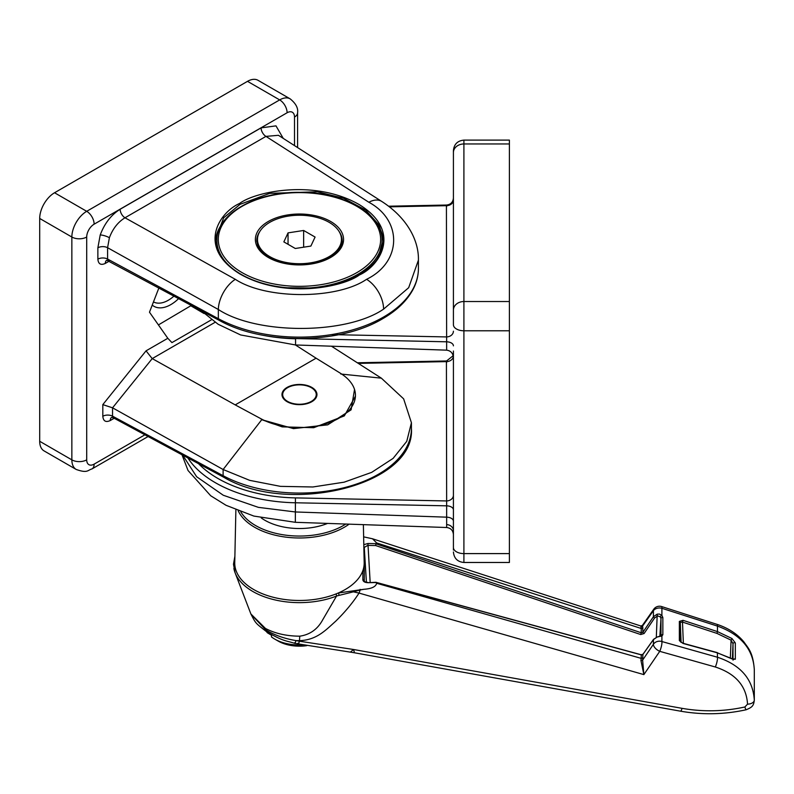 <?xml version="1.0" encoding="UTF-8"?>
<svg xmlns="http://www.w3.org/2000/svg" width="794" height="794" viewBox="0 0 794 794"><rect width="100%" height="100%" fill="white"/><g stroke="black" fill="none" stroke-linecap="round" stroke-linejoin="round"><path stroke-width="1.19" d="M754.3 669.531C753.069 649.035 740.792 634.565 717.468 626.109L661.898 608.293A6.997 1.211 107.9 0 0 661.938 607.857A6.997 1.211 107.9 0 0 661.65 606.556L717.21 624.421C728.614 628.243 737.586 634.168 744.127 642.207C748.285 648.281 752.98 652.132 754.3 669.531L754.3 700.11C753.01 679.287 740.733 664.995 717.468 657.243L661.898 641.542A6.997 1.588 105.8 0 1 661.938 641.939A6.997 1.588 105.8 0 1 659.745 651.338L643.865 674.612L359.047 593.078C352.963 602.537 345.162 611.936 335.644 621.255C325.51 630.297 316.727 640.033 299.467 640.669L295.964 640.589L299.457 641.254L299.765 636.173C309.928 634.704 317.56 629.275 322.662 619.896L336.765 595.659M717.21 624.421A6.997 1.211 107.8 0 1 717.468 626.109L717.468 631.607L731.969 638.515L735.333 642.971L735.333 659.248L731.969 658.911L717.468 652.866L683.009 643.448L679.356 640.559L679.356 621.404L683.009 620.312L717.468 631.607L716.942 633.394L682.413 622.059L680.279 622.387L680.269 641.602A1.399 1.191 -179.8 0 0 679.356 640.559M642.922 628.014L641.224 628.481L640.827 625.99L642.366 625.474L653.78 609.197A6.997 3.613 35 0 0 653.412 610.407A6.997 3.613 35 0 0 653.412 610.636L642.624 626.009L642.922 632.252L653.412 616.72L657.224 614.139L659.506 614.08L661.898 615.41L662.851 617.543L662.851 634.753L661.898 636.024L657.224 636.996L653.412 639.607L642.922 654.445A1.399 0.734 -144.7 0 1 643.001 654.226L643.001 654.226A1.399 0.734 -144.7 0 1 643.18 654.077M679.356 621.404A1.399 1.092 -0.2 0 1 680.279 622.387L681.113 642.425M641.711 655L375.959 582.419L376.644 583.262L641.224 658.375L641.224 654.961L642.922 654.445L642.624 660.112L653.412 644.281A6.997 6.124 -0 0 1 659.506 641.175A6.997 6.124 -0 0 1 661.898 641.542L661.898 636.024A1.399 1.102 -113.1 0 0 660.866 635.855L657.462 636.937M662.851 634.753A1.399 1.181 179.7 0 0 660.975 635.805L660.975 618.516L660.3 616.829A1.399 0.685 139.7 0 1 661.898 615.41L661.898 608.293A6.997 5.24 180 0 0 659.506 607.976A6.997 5.24 180 0 0 653.412 610.636L653.412 616.72A1.399 0.675 34 0 0 654.584 617.99L644.093 633.533L640.698 634.525L375.661 545.547L367.751 545.389L364.267 547.413L364.188 563.095A64.731 37.368 0 0 0 364.188 562.638L363.374 524.645M644.093 633.533A1.399 0.675 34 0 1 642.922 632.252L641.224 632.758L640.698 634.525M235.878 509.877L234.746 562.638A64.731 37.368 0 0 0 299.467 600.472A64.731 37.368 0 0 0 336.061 593.922A64.731 37.368 0 0 0 338.234 593.019A64.731 37.368 0 0 0 362.868 570.628A64.731 37.368 0 0 0 364.188 563.095L364.267 571.71A1.399 1.141 180 0 0 362.868 570.628L362.868 579.868A1.399 1.141 180 0 1 364.267 580.95L364.267 581.029C364.386 581.684 365.597 582.151 367.9 582.439L367.93 582.697C364.893 582.558 363.205 581.615 362.868 579.868M353.37 591.838L360.178 589.962L359.047 593.078L353.37 591.838L336.735 595.966A65.922 38.062 180 0 1 299.467 602.636A65.922 38.062 180 0 1 235.103 572.802L250.884 613.961L265.454 628.441C275.101 633.503 286.436 636.083 299.467 636.173L299.765 636.173M376.644 542.937L375.959 543.801L641.224 632.758L641.224 628.481L376.644 542.937L372.515 538.779L363.9 536.913M338.929 595.143A1.399 0.586 -109 0 0 338.234 593.019L363.9 589.287C371.612 588.741 375.86 586.736 376.644 583.262M261.236 517.926A48.98 28.276 0 0 0 299.467 528.526A48.98 28.276 0 0 0 327.565 523.415M251.013 614.288L265.801 629.92C274.456 635.101 284.51 638.654 295.964 640.589C295.13 643.319 294.743 644.013 294.782 642.683M265.454 628.441L266.655 631.776C255.291 622.903 255.876 623.727 250.874 613.931M299.467 641.205L353.568 649.502L682.036 708.337C703.107 712 724.059 711.543 744.891 706.978L747.541 704.149C746.42 686.046 735.671 673.659 715.315 666.99L659.745 651.338A6.997 3.424 34.3 0 1 653.412 644.49A6.997 3.424 34.3 0 1 653.412 644.281L653.412 639.607A1.399 0.734 -144.7 0 1 653.492 639.388A1.399 0.734 -144.7 0 1 653.7 639.23M299.457 641.254C298.554 644.043 297.958 644.738 297.69 643.319M682.036 708.337A6.997 1.141 100.1 0 1 680.577 711.186L354.223 652.737L294.852 643.368C285.582 640.421 284.252 641.84 266.655 631.776M350.442 652.072L353.568 649.502L354.273 652.033M747.541 704.149A6.997 4.039 0 0 0 754.3 700.11C753.695 706.194 751.789 707.365 746.162 709.767A6.997 0.774 77.5 0 1 744.891 706.978M360.139 589.356L360.178 589.962L363.9 589.287M336.735 595.966L336.061 593.922M640.927 660.37A1.399 0.963 -167.4 0 0 642.624 660.112L643.865 674.612L640.927 660.37L641.224 658.375L642.922 657.829M642.366 625.474L642.624 626.009A1.399 1.251 -20.9 0 1 640.927 626.714M731.542 658.663A1.399 0.546 120.2 0 1 731.84 658.653L733.656 659.387L733.011 660.112L733.011 643.755L731.085 640.153L716.942 633.394M683.009 620.312L682.483 622.099L683.366 643.348M717.141 652.777L731.84 658.653A1.399 0.546 120.2 0 1 731.969 658.911M731.969 638.515L731.085 640.153L730.341 657.809M733.368 659.338A1.399 1.181 -0.2 0 1 735.333 659.248M735.333 642.971A1.399 1.102 -179.8 0 0 733.011 643.755L732.376 658.941M364.049 556.098A1.399 1.141 -0 0 1 364.267 556.654M660.3 616.829L657.631 615.906L654.584 617.99M363.851 546.659A1.399 1.141 -0 0 1 364.267 547.413L366.421 582.31M363.801 544.664L367.93 543.503L370.163 582.389M375.959 543.801L375.661 545.547M657.224 614.139L656.32 637.145M662.851 617.543A1.399 1.092 -179.7 0 0 660.975 618.516L659.874 636.153M657.224 636.996L653.492 639.388L643.001 654.226L641.115 654.732L375.899 582.28L367.88 582.697M308.211 403.302A17.498 10.104 0 0 0 311.834 387.412A17.498 10.104 0 0 0 290.723 385.805A17.498 10.104 0 0 0 287.1 387.412A17.498 10.104 0 0 0 285.592 400.702A17.498 10.104 0 0 0 308.211 403.302M306.802 645.651A30.093 17.369 180 0 1 278.188 641.086L274.724 639.091A34.986 20.197 0 0 0 302.683 644.917M269.543 633.552A34.986 20.197 180 0 0 271.488 635.22L271.488 636.927A34.986 20.197 0 0 0 274.724 639.091M266.605 631.746A34.986 20.197 0 0 0 267.29 632.729L271.568 635.309M267.29 632.183L267.29 632.729M240.096 204.306L223.7 217.764L215.502 238.934C215.581 248.75 220.285 257.861 229.615 266.258C242.686 277.503 260.541 284.659 283.18 287.726L316.141 288.014C332.706 286.158 346.988 281.801 358.987 274.962C374.996 265.394 383.145 253.951 383.433 240.642L379.195 225.119L365.587 210.053L343.653 198.292L317.431 191.781L269.702 193.359L240.096 204.306M377.09 224.107A83.965 48.484 180 0 1 383.423 241.624M100.213 234.964C104.55 223.422 111.19 214.856 120.132 209.259A6.997 4.039 -120 0 0 124.995 217.774C117.969 222.092 112.768 228.732 109.393 237.714L107.587 247.708L107.587 259.052L218.34 318.682A118.961 68.681 0 0 0 383.581 317.014A118.961 68.681 0 0 0 418.418 268.451L418.418 260.174L408.672 287.706L383.581 309.134C346.333 334.701 257.107 334.899 218.34 309.501L107.587 247.708A6.997 4.039 180 0 0 97.87 247.807L100.213 234.964A6.997 1.806 -160.9 0 1 109.393 237.714M178.68 298.544A33.795 19.513 -60 0 1 152.23 305.094M153.47 301.909A30.241 17.458 120 0 0 174.035 296.043M39.7 441.285A20.991 12.118 120 0 0 44.047 450.893L76.214 469.462A20.991 12.118 -60 0 1 71.857 459.855L71.857 237.029A20.991 12.118 -60 0 1 86.705 211.313L279.677 99.905A20.991 12.118 -60 0 1 290.167 98.863L258.01 80.303A20.991 12.118 120 0 0 247.51 81.335L54.548 192.753A20.991 12.118 120 0 0 39.7 218.459L39.7 441.285L71.857 459.855A10.501 6.064 180 0 0 86.705 459.855A10.501 6.064 120 0 0 94.129 464.133L144.915 434.814M158.909 287.894L149.48 312.201L167.812 338.284L171.931 342.611L211.492 319.774M355.444 396.156L344.308 415.907L313.719 427.708L282.188 426.874L261.752 419.689L293.502 428.621L327.733 424.84L351.107 409.833L354.531 389.467M215.095 322.304L152.23 358.6L235.213 404.89L316.091 358.193L295.418 344.963M261.286 418.924L235.213 404.89L261.286 418.924A55.977 32.316 0 0 0 321.788 424.929A55.977 32.316 0 0 0 355.444 395.293A55.977 32.316 0 0 0 340.408 373.249L316.091 358.193M331.435 346.194L381.368 378.162L403.65 398.866L411.421 422.745L406.746 441.365L393.119 458.376L371.661 472.37L344.139 482.176L312.876 486.98L280.481 486.365L249.703 480.36L223.134 469.512L261.752 419.689L261.286 419.431M152.23 358.6L112.55 407.818L112.54 416.165L223.114 475.695L223.114 469.502L112.55 407.818L102.813 404.622L146.046 350.839L167.812 338.284M278.426 135.308L265.95 136.389L124.995 217.774L235.342 279.339C266.129 299.636 336.984 299.626 366.57 279.309C401.655 262.288 402.895 220.682 368.853 202.252A24.495 14.371 -57.4 0 1 381.755 201.448L278.426 135.308M158.413 324.925L191.423 305.402M191.185 305.998L203.998 313.501M152.16 358.551L146.046 350.839M111.527 417.446A6.997 4.039 -120 0 0 110.247 420.552C105.761 422.587 103.289 421.167 102.813 416.264L102.813 404.622M106.585 260.333A6.997 4.039 -120 0 0 105.294 263.429C100.818 265.474 98.337 264.045 97.87 259.152L97.87 247.807M215.561 240.771A83.965 48.484 180 0 1 221.844 224.107M257.484 239.48A41.983 24.237 0 0 0 269.781 256.621A41.983 24.237 0 0 0 315.536 261.871A41.983 24.237 0 0 0 341.45 239.48A41.983 24.237 0 0 0 329.153 222.34A41.983 24.237 0 0 0 283.398 217.08A41.983 24.237 0 0 0 257.484 239.48L257.484 242.904A41.983 24.237 0 0 0 257.762 245.693M295.289 248.492L310.891 246.071L315.079 237.059L303.645 230.468L288.043 232.88L283.855 241.892L295.289 248.492M341.172 245.693A41.983 24.237 0 0 0 341.45 242.904L341.45 239.48M288.043 244.304L288.043 232.88M303.645 247.192L303.645 230.468M287.587 401.407A16.793 9.697 0 0 0 311.337 401.407A16.793 9.697 0 0 0 311.337 387.7L311.337 387.7A16.793 9.697 0 0 0 287.587 387.7A16.793 9.697 0 0 0 287.587 401.407M342.125 241.465A42.687 24.644 0 0 0 341.301 237.446M257.633 237.446A42.687 24.644 0 0 0 256.809 241.465M377.2 259.092A82.566 47.67 0 0 0 382.033 243.024L382.033 240.622A82.566 47.67 180 0 1 299.467 288.291A82.566 47.67 180 0 1 216.901 240.622L216.901 243.024A82.566 47.67 0 0 0 218.022 250.874M453.414 550.053L453.414 534.501C453.017 530.372 450.764 528.04 446.655 527.514L446.655 505.828L295.318 502.781A118.961 68.681 180 0 1 187.89 457.949M509.391 330.78L509.391 140.111L463.904 140.111L463.904 562.48L509.391 562.48L509.391 330.78L463.904 330.78A10.501 6.064 0 0 1 453.414 324.726L453.414 150.612C454.029 144.23 457.533 140.737 463.904 140.111M453.414 375.641L453.414 530.779A6.997 6.163 -0 0 0 446.685 524.616M509.391 553.607L463.904 553.607A10.501 6.064 0 0 1 453.414 547.542L453.414 351.017M453.414 409.228L453.414 413.634M453.414 528.725L453.414 530.779M182.699 455.151L196.644 476.737L223.273 495.248L258.378 507.356L295.318 511.961L446.655 517.172A6.997 4.039 0 0 1 453.414 521.201M201.14 310.633L218.142 324.26L240.612 334.949L295.527 344.963L446.655 350.164C450.754 350.74 452.997 353.191 453.414 357.498M331.406 334.611L446.417 336.924A6.997 5.717 180 0 0 453.414 331.217M446.655 350.164L446.417 205.686A6.997 5.717 180 0 0 453.414 199.979M446.655 527.514L295.328 522.303L295.437 497.898L446.417 500.945A6.997 5.717 180 0 0 453.414 495.228M453.414 509.867A6.997 4.039 0 0 0 446.655 505.828L446.417 361.617A6.997 5.717 180 0 0 453.354 356.605M680.269 641.602L682.9 643.219L717.359 652.638L717.468 657.243A6.997 1.588 -74.3 0 1 715.315 666.99M234.885 556.266L233.476 564.236L235.103 572.802A65.922 38.062 180 0 1 233.883 568.425M349.102 524.159A63.411 36.603 180 0 1 299.467 537.985A63.411 36.603 180 0 1 238.21 510.83M240.79 511.832A62.011 35.799 0 0 0 299.467 536.049A62.011 35.799 0 0 0 345.797 524.04M367.93 543.503L376.019 543.662M376.019 582.528L367.93 582.697M364.267 571.71L364.267 581.059M235.342 279.339A24.495 13.389 119.2 0 0 218.34 309.501L218.34 318.682A3.504 1.945 118.3 0 0 219.065 320.28L106.743 260.233M359.345 275.002C344.239 286.545 284.738 299.795 239.609 273.791C196.108 246.845 219.69 212.127 239.609 203.453C254.715 191.91 314.216 178.65 359.345 204.663C402.846 231.61 379.264 266.327 359.345 275.002M366.57 279.309A24.495 14.143 60 0 1 383.581 309.134M368.853 202.252L265.95 136.389A6.997 4.039 -120 0 1 261.087 127.874L275.984 125.869L283.26 138.404M294.514 145.61L294.514 117.046A10.501 6.064 120 0 0 287.1 112.758L94.129 224.176A10.501 6.064 120 0 0 86.705 237.029L86.705 459.855M114.187 418.269L110.247 420.552M109.244 261.157L105.294 263.429M120.132 209.259L261.087 127.874M340.834 374.034L381.368 378.162M97.87 259.152A6.997 4.039 180 0 1 107.587 259.052L108.391 260.7M102.813 416.264A6.997 4.039 0 0 1 112.54 416.165L113.344 417.813L223.839 477.303A3.504 1.945 118.3 0 1 223.114 475.695A111.964 64.642 0 0 0 344.11 487.705A111.964 64.642 0 0 0 411.421 428.423L411.421 422.745M113.344 417.813L111.696 417.346M39.7 218.459L71.857 237.029A10.501 6.064 180 0 0 86.705 237.029M54.548 192.753L86.705 211.313A10.501 6.064 60 0 1 94.129 224.176M247.51 81.335L279.677 99.905A10.501 6.064 60 0 1 287.1 112.758M94.129 464.133A10.501 6.064 60 0 1 91.955 468.936L148.101 436.521M297.591 147.575L297.591 112.758A10.501 6.064 180 0 1 294.514 117.046M343.554 239.48A44.087 25.448 180 0 1 299.467 264.928A44.087 25.448 180 0 1 255.38 239.48A44.087 25.448 180 0 1 299.467 214.023A44.087 25.448 180 0 1 343.554 239.48M218.3 239.48A81.167 46.866 0 0 0 299.467 286.336A81.167 46.866 0 0 0 380.634 239.48A81.167 46.866 0 0 0 299.467 192.614A81.167 46.866 0 0 0 218.3 239.48M259.876 231.411A42.687 24.644 0 0 0 256.78 240.622C258.765 254.646 272.709 262.655 298.613 264.67C322.255 265.375 343.107 252.82 342.154 240.622A42.687 24.644 0 0 0 339.058 231.411M196.386 461.314A115.458 66.656 0 0 0 295.437 497.898M446.655 362.451L446.417 361.617L358.312 363.394M446.655 206.519L446.417 205.686L389.407 206.837M295.557 344.963L295.557 338.76A111.964 64.642 180 0 1 261.226 334.919M453.414 345.847A6.997 4.039 180 0 0 446.655 341.807L295.557 338.572M509.391 301.522L463.904 301.522A10.501 8.565 0 0 0 453.414 310.097M509.391 143.962L463.904 143.962A10.501 8.565 0 0 0 453.414 152.537M680.577 711.186C702.452 715.007 724.317 714.54 746.162 709.767M640.827 625.99L372.515 538.779M661.65 606.556A6.997 6.997 0 0 0 653.78 609.197M418.418 268.451C418.408 275.617 416.632 282.575 413.098 289.334C407.044 300.678 396.97 310.444 382.857 318.612C340.12 344.427 263.29 345.192 219.065 320.28M418.418 260.184C418.934 239.996 406.627 217.397 381.755 201.448M223.839 477.303C289.066 515.931 415.5 485.094 411.421 428.423M355.444 395.293L355.444 396.335M76.214 469.462C87.668 473.512 87.519 470.177 91.955 468.936M297.591 112.758C298.286 108.053 295.805 103.428 290.167 98.863M215.502 242.597L215.502 238.934M216.901 243.024L217.923 250.616M382.033 243.024L378.222 257.564M382.033 240.622C383.055 214.539 343.653 191.84 299.785 192.356C255.688 191.632 215.869 214.4 216.901 240.622M181.975 454.764L188.039 470.514L210.678 495.734L226.032 505.292L253.882 516.08L295.328 522.303M453.195 355.692L446.556 360.972L357.33 362.779M453.414 198.043C453.007 202.222 450.724 204.554 446.556 205.041L388.594 206.212M463.904 562.48C457.533 561.854 454.029 558.361 453.414 551.979"/></g></svg>
